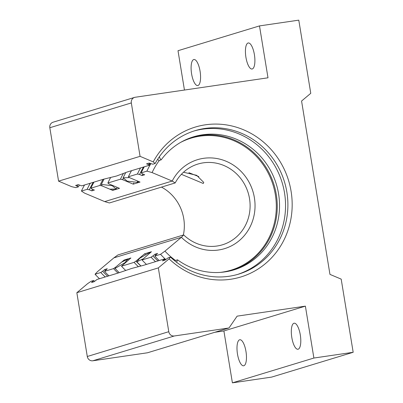 <?xml version="1.0" encoding="UTF-8"?>
<svg xmlns="http://www.w3.org/2000/svg" width="403" height="403" viewBox="0 0 403 403"><rect width="100%" height="100%" fill="white"/><g stroke="black" fill="none" stroke-linecap="round" stroke-linejoin="round"><path stroke-width="0.6" d="M170.489 257.094A74.968 70.58 73.1 0 0 229.04 276.267A74.968 70.58 73.1 0 0 238.772 274.085A74.968 70.58 73.1 0 0 285.833 186.927A74.968 70.58 73.1 0 0 204.84 128.466A74.968 70.58 73.1 0 0 195.107 130.648A74.968 70.58 73.1 0 0 155.16 163.492L153.216 161.885A78.338 73.754 -106.9 0 1 205.379 124.814A78.338 73.754 -106.9 0 1 291.092 191.329A78.338 73.754 -106.9 0 1 230.672 279.254A78.338 73.754 -106.9 0 1 169.094 258.852L170.489 257.094L168.142 257.809L165.054 260.116L162.444 260.907L164.444 258.938L142.848 265.512L131.7 268.438L118.809 272.831L97.052 279.45L94.126 281.707L91.521 282.498L93.682 280.478A74.968 70.58 73.1 0 0 94.589 281.319M79.346 185.123A74.968 70.58 73.1 0 0 78.353 186.876L75.628 185.445L78.237 184.655L81.723 185.848L103.48 179.224L116.563 176.01L127.519 171.905L149.115 165.331L148.601 164.716A76.147 71.694 -106.9 0 1 149.458 163.185M245.971 351.476A13.163 4.393 -98.3 0 0 239.82 339.744A13.163 4.393 -98.3 0 0 237.483 354.061A13.163 4.393 -98.3 0 0 243.639 365.788A13.163 4.393 -98.3 0 0 245.971 351.476M300.3 334.938A13.163 4.393 -98.3 0 0 294.15 323.206A13.163 4.393 -98.3 0 0 291.812 337.523A13.163 4.393 -98.3 0 0 297.963 349.25A13.163 4.393 -98.3 0 0 300.3 334.938M254.409 54.697A13.163 4.393 -98.3 0 0 248.258 42.965A13.163 4.393 -98.3 0 0 245.921 57.281A13.163 4.393 -98.3 0 0 252.077 69.009A13.163 4.393 -98.3 0 0 254.409 54.697M200.079 71.235A13.163 4.393 -98.3 0 0 193.929 59.503A13.163 4.393 -98.3 0 0 191.591 73.82A13.163 4.393 -98.3 0 0 197.747 85.552A13.163 4.393 -98.3 0 0 200.079 71.235M193.934 131.015A74.968 70.58 -106.9 0 1 202.487 129.182A74.968 70.58 -106.9 0 1 283.334 187.007A74.968 70.58 -106.9 0 1 237.594 274.433M150.163 163.487A74.968 70.58 73.1 0 0 149.115 165.331M155.16 163.492L152.813 164.207L149.16 163.064L146.551 163.855L148.601 164.716M77.22 186.121A76.656 72.167 -106.9 0 1 77.996 184.725M93.682 280.478L91.169 281.244L87.602 283.662L76.842 292.704L87.29 356.494L168.781 331.689A5.053 4.76 73.1 0 0 174.313 335.976L228.995 327.966L237.115 316.148L305.388 306.144L223.897 330.954L214.804 332.284M164.444 258.938A74.968 70.58 73.1 0 0 165.401 259.824M78.353 186.876L75.84 187.637L71.724 186.69L58.576 181.149L49.826 127.736A5.053 4.76 -106.9 0 1 53.07 122.21L134.562 97.405A5.053 4.76 73.1 0 0 131.323 102.926L140.068 156.339L58.576 181.149M169.094 258.852L158.334 267.894L168.781 331.689M158.334 267.894L76.842 292.704M305.388 306.144L313.887 358.04L353.174 352.287L341.19 279.123L329.956 274.388L301.57 101.037L310.763 93.31L298.784 20.15L259.497 25.908L267.995 77.804L135.222 97.254A5.053 4.76 73.1 0 0 134.562 97.405M140.068 156.339L153.216 161.885M184.448 90.045L178.005 50.713L259.497 25.908M353.174 352.287L271.677 377.092L232.395 382.85L223.897 330.954M228.995 327.966L147.503 352.776L92.821 360.786A5.053 4.76 -106.9 0 1 87.29 356.494M313.887 358.04L232.395 382.85M93.38 281.934A76.656 72.167 -106.9 0 1 92.821 281.405M164.842 260.177A76.147 71.694 -106.9 0 1 164.122 259.502M198.815 176.62L188.901 172.696L198.815 176.62M105.228 276.962A73.643 69.331 73.1 0 1 100.79 272.499L95.053 274.247A73.643 69.331 73.1 0 0 99.491 278.71M108.951 275.828A73.643 69.331 -106.9 0 1 104.513 271.365L113.56 268.61A73.643 69.331 73.1 0 0 117.998 273.078M125.64 270.393A73.643 69.331 -106.9 0 1 121.489 266.197L134.098 262.358A73.643 69.331 73.1 0 0 138.279 266.59M146.465 264.408A73.643 69.331 -106.9 0 1 142.027 259.945L151.075 257.19A73.643 69.331 73.1 0 0 155.513 261.658M159.23 260.524A73.643 69.331 -106.9 0 1 154.797 256.056L160.535 254.308A73.643 69.331 -106.9 0 0 165.774 259.507M123.182 178.474A71.875 67.669 73.1 0 0 122.623 179.667L133.242 184.146A59.976 56.465 -106.9 0 1 133.821 182.967M133.242 184.146L140.037 182.08L129.413 177.602L128.406 176.766A73.643 69.331 -106.9 0 1 131.519 170.691M124.421 260.363A59.976 56.465 -106.9 0 1 124.114 260.046L115.419 267.35A71.875 67.669 73.1 0 0 115.439 267.37M121.489 266.197L130.904 257.975L124.114 260.046M143.579 167.018A71.875 67.669 73.1 0 0 139.599 174.499L142.098 175.557A69.074 65.029 -106.9 0 1 142.843 173.995M142.098 175.557L144.682 174.771L142.183 173.718L141.176 172.877A73.643 69.331 -106.9 0 1 144.289 166.802M105.425 270.292A69.074 65.029 -106.9 0 1 104.699 269.516L102.654 271.239A71.875 67.669 73.1 0 0 107.687 276.216M104.513 271.365L107.279 268.736L104.699 269.516M224.572 248.646A46.496 43.776 73.1 0 0 253.759 194.589A46.496 43.776 73.1 0 0 203.525 158.329A46.496 43.776 73.1 0 0 197.49 159.684A46.496 43.776 73.1 0 0 172.187 181.048A46.496 43.776 -106.9 0 1 197.49 159.684A46.496 43.776 -106.9 0 1 203.525 158.329A46.496 43.776 -106.9 0 1 253.764 194.589A46.496 43.776 -106.9 0 1 224.572 248.646A46.496 43.776 -106.9 0 1 218.537 249.996A46.496 43.776 -106.9 0 1 181.4 237.312L183.692 234.919L117.918 254.943L113.898 257.86L181.4 237.312A46.496 43.776 73.1 0 0 218.537 250.001M183.692 234.919A42.199 39.726 -106.9 0 0 216.975 246.021A42.199 39.726 -106.9 0 0 222.456 244.797A42.199 39.726 -106.9 0 0 248.943 195.737A42.199 39.726 -106.9 0 0 203.354 162.832A42.199 39.726 -106.9 0 0 197.878 164.061A42.199 39.726 -106.9 0 0 175.179 182.942L172.187 181.048L104.684 201.601L84.59 193.128L81.431 191.062L87.169 189.319A73.643 69.331 73.1 0 1 90.287 183.244M145.171 254.338A59.976 56.465 -106.9 0 1 144.647 253.794L151.442 251.724L142.027 259.945M123.242 173.718A73.643 69.331 73.1 0 0 120.477 179.179L122.623 179.667M102.1 185.889A71.875 67.669 73.1 0 0 102.085 185.924L99.939 185.43A73.643 69.331 73.1 0 1 103.052 179.355M140.566 167.935A73.643 69.331 73.1 0 0 137.453 174.01L139.599 174.499M155.704 254.983A69.074 65.029 -106.9 0 1 154.979 254.212L157.563 253.427L154.797 256.056M93.3 182.322A71.875 67.669 73.1 0 0 89.32 189.808L87.169 189.319M141.176 172.877L146.914 171.129A73.643 69.331 -106.9 0 1 150.793 163.749M146.914 171.129L152.092 172.58A68.968 64.928 -106.9 0 1 159.366 160.404M175.496 260.454A68.968 64.928 -106.9 0 1 164.958 251.134L160.535 254.308M95.053 274.247L97.455 271.682L113.893 257.86L181.395 237.312L164.958 251.134M84.544 184.987A73.643 69.331 73.1 0 0 81.431 191.062M100.79 272.499L102.654 271.239M94.005 182.111A73.643 69.331 -106.9 0 0 90.892 188.186L91.899 189.022L94.398 190.075L91.819 190.861A69.074 65.029 -106.9 0 1 92.559 189.299M151.075 257.19L152.933 255.93A71.875 67.669 73.1 0 0 157.966 260.907M110.578 177.658A73.643 69.331 -106.9 0 0 107.873 183.017L108.875 183.854L119.5 188.332L112.709 190.397A59.976 56.465 -106.9 0 1 113.052 189.697M113.56 268.61L115.419 267.35M134.098 262.358L135.957 261.099A71.875 67.669 73.1 0 0 140.854 265.955M144.647 253.794L135.957 261.099M154.979 254.212L152.933 255.93M175.179 182.942L109.409 202.961L104.684 201.601L172.187 181.048L152.092 172.58M128.406 176.766L137.453 174.01M107.873 183.017L120.477 179.179M102.085 185.924L112.709 190.397M90.892 188.186L99.939 185.43M89.32 189.808L91.819 190.861M181.375 174.318L203.263 183.481L203.762 182.433L196.694 175.33L183.511 172.227M161.472 187.113A42.199 39.726 -106.9 0 1 183.37 235.02M137.201 180.887L138.012 182.403L127.167 181.133L123.111 177.809L129.464 177.622M142.763 259.018L136.803 261.804L139.791 258.217L149.568 252.555L149.135 253.663M121.716 262.061L127.806 259.179L124.819 262.776L115.036 268.428L115.525 267.26M102.201 185.969L101.349 184.433L112.195 185.687L116.25 189.027L109.807 189.178M192.332 137.181A69.538 65.467 -106.9 0 1 200.215 135.494A69.538 65.467 -106.9 0 1 275.194 189.103A69.538 65.467 -106.9 0 1 232.828 270.201M159.432 156.646A5.053 4.76 73.1 0 0 161.16 159.86A69.538 65.467 -106.9 0 1 193.47 136.824A69.538 65.467 -106.9 0 1 202.497 134.798A69.538 65.467 -106.9 0 1 277.622 189.027A69.538 65.467 -106.9 0 1 233.972 269.869A69.538 65.467 -106.9 0 1 224.945 271.889A69.538 65.467 -106.9 0 1 177.527 259.834L175.245 260.529A5.053 4.76 -106.9 0 0 174.988 261.023M177.527 259.834A5.053 4.76 73.1 0 0 176.821 262.454M161.16 159.86L158.878 160.555A5.053 4.76 -106.9 0 1 157.749 159.14M131.323 102.926L49.826 127.736M174.313 335.976L92.821 360.786M180.705 142.35A68.968 64.928 -106.9 0 1 273.148 185.254A68.968 64.928 -106.9 0 1 220.295 272.393M112.366 185.325A67.472 63.523 73.1 0 0 112.195 185.687M123.111 177.809L125.65 172.736M140.884 265.95L136.803 261.804M138.012 182.403L138.486 181.426M115.036 268.428L119.228 272.675M104.019 179.118L101.349 184.433M127.806 259.179L128.552 259.955M117.097 187.319L116.25 189.027"/></g></svg>
